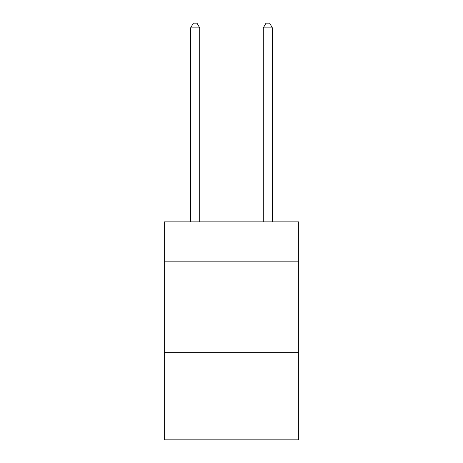 <?xml version="1.0" encoding="UTF-8"?>
<svg xmlns="http://www.w3.org/2000/svg" width="463" height="463" viewBox="0 0 463 463"><rect width="100%" height="100%" fill="white"/><g stroke="black" fill="none" stroke-linecap="round" stroke-linejoin="round"><path stroke-width="0.69" d="M298.71 261.832L298.71 221.875L164.29 221.875L164.29 261.832L298.71 261.832L298.71 439.85L164.29 439.85L164.29 261.832M298.71 352.661L164.29 352.661M199.709 221.875L199.709 27.873L190.629 27.873L190.629 221.875M190.629 27.873L193.355 23.15L196.989 23.15L199.709 27.873M272.371 221.875L272.371 27.873L263.291 27.873L263.291 221.875M263.291 27.873L266.011 23.15L269.645 23.15L272.371 27.873"/></g></svg>
